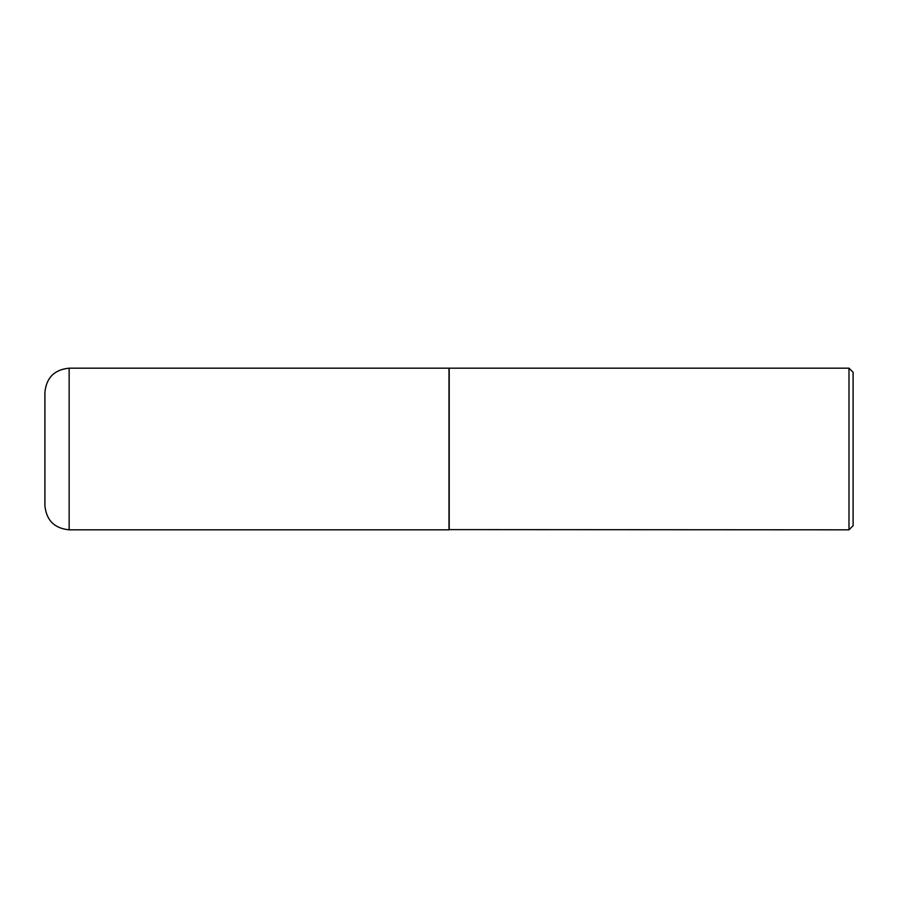 <?xml version="1.0" encoding="UTF-8"?>
<svg xmlns="http://www.w3.org/2000/svg" width="898" height="898" viewBox="0 0 898 898"><rect width="100%" height="100%" fill="white"/><g stroke="black" fill="none" stroke-linecap="round" stroke-linejoin="round"><path stroke-width="1.35" d="M69.146 368.18L449 368.18L449 529.82L69.146 529.82C54.419 528.383 46.337 520.301 44.9 505.574L44.9 392.426C46.337 377.699 54.419 369.617 69.146 368.18L69.146 529.82M449 529.618L848.992 529.82L848.992 368.18L449.202 368.18L449.202 529.82M848.992 368.18L853.1 372.288L853.1 525.712L848.992 529.82"/></g></svg>

